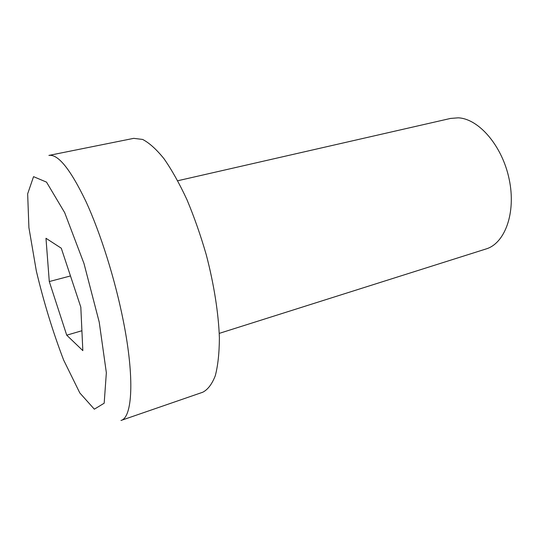 <?xml version="1.0" encoding="UTF-8"?>
<svg xmlns="http://www.w3.org/2000/svg" width="539" height="539" viewBox="0 0 539 539"><rect width="100%" height="100%" fill="white"/><g stroke="black" fill="none" stroke-linecap="round" stroke-linejoin="round"><path stroke-width="0.81" d="M177.755 180.74L450.543 118.432L458.211 117.825C478.767 118.681 502.321 145.84 509.2 179.325C516.254 212.784 504.949 243.426 486.043 248.964L219.258 333.378M133.733 138.348L142.619 139.439C149.263 142.869 156.391 149.296 164.004 158.729C171.759 169.846 179.393 183.469 186.912 199.598C194.168 216.873 200.636 235.321 206.309 254.934C214.044 284.572 218.571 313.604 219.393 337.919C219.292 353.112 217.918 365.732 215.277 375.777C211.995 384.152 207.825 389.636 202.765 392.23L120.972 420.467C132.345 417.698 134.784 378.526 123.391 321.278C115.198 279.647 100.577 233.185 85.863 201.33C70.414 169.233 58.091 153.932 48.901 155.414L133.733 138.348M45.977 238.278L61.284 248.216L80.816 307.163L82.831 350.626L66.721 335.184L49.285 281.547L45.977 238.278M70.474 275.955L49.285 281.547M81.908 330.737L66.721 335.184M99.223 322.113L106.351 372.719L104.182 403.206L94.338 409.189L79.806 392.931L63.663 360.119C52.984 332.246 43.868 302.547 36.335 271.023L28.911 227.626L27.657 193.838L33.553 176.651L46.522 182.128L64.68 212.649L83.976 263.477L99.223 322.113"/></g></svg>
